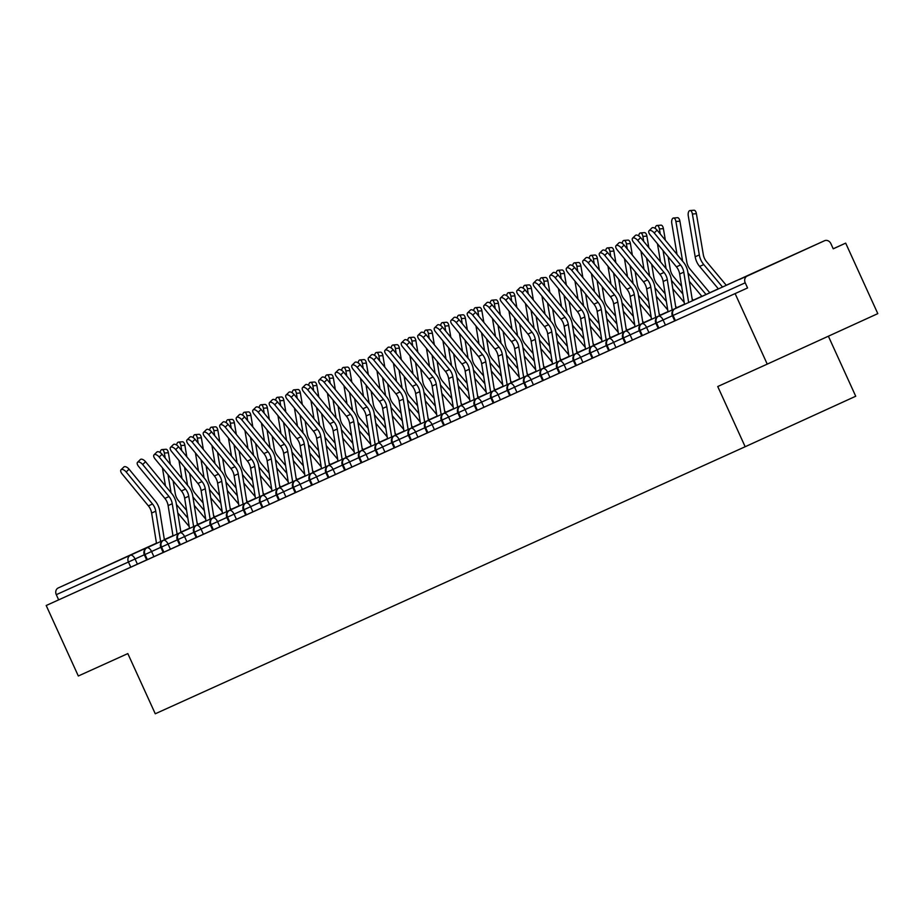 <?xml version="1.0" encoding="UTF-8"?>
<svg xmlns="http://www.w3.org/2000/svg" width="924" height="924" viewBox="0 0 924 924"><rect width="100%" height="100%" fill="white"/><g stroke="black" fill="none" stroke-linecap="round" stroke-linejoin="round"><path stroke-width="1.39" d="M739.546 279.452L786.209 258.166L739.546 279.452M100.127 568.918L146.789 547.632L100.127 568.918M735.123 293.636L767.243 364.125L877.8 313.629L845.679 243.127L833.217 248.775L830.895 243.659A5.301 4.562 65.6 0 0 824.554 240.725A5.301 4.562 65.6 0 0 824.543 240.725L747.158 276.08A5.301 4.562 65.6 0 0 745.218 282.802L747.562 287.953L46.2 605.509L78.321 675.998L127.824 653.591L155.267 713.778L745.171 446.731L855.728 396.234L828.378 336.209M146.673 559.909L130.792 567.163L128.436 562.011L56.295 594.675A5.301 4.562 -114.4 0 1 58.235 587.953L135.62 552.598A5.301 4.562 -114.4 0 1 135.632 552.598A5.301 4.562 -114.4 0 1 135.643 552.587L156.456 543.162L135.62 552.598M130.792 567.163L46.2 605.509M56.295 594.675L58.639 599.826M845.679 243.127L833.24 248.81M767.243 364.125L717.74 386.532L745.171 446.731M747.562 287.953L674.728 320.917L672.383 315.765L673.065 315.465L675.409 320.616M674.705 320.882L658.223 328.39L655.878 323.238L656.56 322.938L658.904 328.089M658.2 328.343L641.718 335.862L639.373 330.711L640.055 330.399L642.411 335.551M641.706 335.816L625.225 343.335L622.88 338.184L623.561 337.872L625.906 343.023M625.202 343.289L608.72 350.797L606.375 345.645L607.056 345.345L609.401 350.496M608.697 350.762L592.215 358.269L589.87 353.118L590.552 352.818L592.908 357.969M592.203 358.223L575.721 365.742L573.377 360.591L574.058 360.279L576.403 365.43M575.698 365.696L559.216 373.215L556.872 368.064L557.553 367.752L559.898 372.903M559.193 373.169L542.711 380.676L540.367 375.525L541.048 375.225L543.404 380.376M542.7 380.642L526.218 388.149L523.873 382.998L524.555 382.698L526.899 387.849M526.195 388.103L509.713 395.622L507.368 390.471L508.05 390.159L510.394 395.31M509.69 395.576L493.208 403.095L490.863 397.944L491.545 397.632L493.901 402.783M493.197 403.049L476.715 410.556L474.37 405.405L475.052 405.105L477.396 410.256M476.692 410.522L460.21 418.029L457.865 412.878L448.579 417.059L450.924 422.222L443.705 425.502L441.36 420.351L442.042 420.039L444.398 425.19M460.187 417.983L450.924 422.222M443.693 425.456L427.211 432.975L424.867 427.824L425.548 427.512L427.893 432.663M427.188 432.929L410.706 440.436L408.362 435.285L399.076 439.478L401.42 444.629L394.202 447.909L391.857 442.758L392.538 442.457L394.894 447.609M410.683 440.401L401.42 444.629M394.19 447.863L361.203 462.855L358.858 457.703L359.54 457.392L361.885 462.543M361.18 462.808L344.698 470.316L342.354 465.165L343.035 464.864L345.391 470.016M344.687 470.281L311.7 485.262L309.355 480.11L310.037 479.799L312.381 484.95M311.677 485.216L295.195 492.735L292.85 487.583L293.532 487.271L295.876 492.423M295.183 492.688L262.197 507.669L259.852 502.517L260.533 502.217L262.878 507.357M262.173 507.623L245.692 515.142L243.347 509.99L244.028 509.678L246.373 514.83M245.68 515.095L229.198 522.614L226.854 517.463L217.567 521.644L219.912 526.796L212.693 530.076L210.349 524.924L211.03 524.624L213.375 529.775M229.175 522.568L219.912 526.796M212.67 530.029L196.188 537.549L193.844 532.397L194.525 532.097L196.87 537.237M196.177 537.502L179.695 545.021L177.339 539.87L168.064 544.051L170.409 549.202L163.19 552.494L160.845 547.343L161.527 547.031L163.871 552.182M179.672 544.975L170.409 549.202M163.167 552.448L146.685 559.956L144.34 554.804L145.022 554.504L147.366 559.655M160.822 547.297L151.559 551.524A5.301 2.714 65.4 0 0 146.974 547.782A5.301 2.714 65.4 0 1 146.974 547.782L172.996 535.897L146.974 547.782A5.301 4.562 65.6 0 0 145.022 554.504L151.559 551.524L153.904 556.675M222.465 513.294L214.726 516.828L222.465 513.294M205.971 520.824L197.378 524.751L205.971 520.824M189.478 528.355L180.885 532.282L189.478 528.355M163.467 540.309L189.489 528.424L163.467 540.309A5.301 4.562 65.6 0 0 161.527 547.031L168.064 544.051A5.301 2.714 65.4 0 0 163.467 540.309L163.467 540.309A5.301 5.301 0 0 0 160.845 547.343M238.97 505.821L231.219 509.355L238.97 505.821M222.476 513.351L213.883 517.278L222.476 513.351M205.983 520.893L197.389 524.82L205.983 520.893M193.821 532.351L184.569 536.578A5.301 2.714 65.4 0 0 179.972 532.836L205.994 520.951L179.972 532.836A5.301 4.562 65.6 0 0 178.032 539.558L180.376 544.71M255.463 498.348L247.724 501.894L255.463 498.348M238.981 505.89L230.376 509.817L238.981 505.89M222.488 513.421L213.894 517.348L222.488 513.421M210.326 524.878L201.062 529.117A5.301 2.714 65.4 0 0 196.477 525.375A5.301 2.714 65.4 0 1 196.477 525.375L222.499 513.478L196.477 525.375A5.301 4.562 65.6 0 0 194.525 532.097L201.062 529.117L203.407 534.268M271.968 490.887L264.229 494.421L271.968 490.887M255.474 498.417L246.881 502.344L255.474 498.417M238.981 505.948L230.388 509.875L238.981 505.948M212.97 517.902L238.993 506.017L212.97 517.902A5.301 4.562 65.6 0 0 211.03 524.624L217.567 521.644A5.301 2.714 65.4 0 0 212.97 517.902L212.97 517.902A5.301 5.301 0 0 0 210.349 524.924M288.473 483.414L280.723 486.948L288.473 483.414M271.979 490.944L263.386 494.871L271.979 490.944M255.486 498.475L246.893 502.402L255.486 498.475M243.324 509.944L234.072 514.171A5.301 2.714 65.4 0 0 229.475 510.429L255.498 498.544L229.475 510.429A5.301 4.562 65.6 0 0 227.535 517.151L229.88 522.303M304.966 475.941L297.228 479.475L304.966 475.941M288.484 483.471L279.88 487.398L288.484 483.471M271.991 491.014L263.398 494.941L271.991 491.014M259.829 502.471L250.566 506.699A5.301 2.714 65.4 0 0 245.98 502.956A5.301 2.714 65.4 0 1 245.98 502.956L272.002 491.071L245.98 502.956A5.301 4.562 65.6 0 0 244.028 509.678L250.566 506.71L252.91 511.861M321.471 468.468L313.733 472.014L321.471 468.468M304.978 476.01L296.385 479.937L304.978 476.01M288.484 483.541L279.891 487.468L288.484 483.541M276.334 494.998L267.071 499.237A5.301 2.714 65.4 0 0 262.474 495.495L288.496 483.599L262.474 495.495A5.301 4.562 65.6 0 0 260.533 502.217L267.071 499.237L269.415 504.389M337.976 461.007L330.226 464.541L337.976 461.007M321.483 468.537L312.889 472.464L321.483 468.537M304.989 476.068L296.396 479.995L304.989 476.068M292.827 487.537L283.576 491.764A5.301 2.714 65.4 0 0 278.979 488.022L305.001 476.137L278.979 488.022A5.301 4.562 65.6 0 0 277.038 494.744L279.383 499.896M354.469 453.534L346.731 457.068L354.469 453.534M337.988 461.064L329.383 464.991L337.988 461.064M321.494 468.595L312.901 472.522L321.494 468.595M309.332 480.064L300.069 484.292A5.301 2.714 65.4 0 0 295.484 480.549A5.301 2.714 65.4 0 0 295.472 480.549L321.506 468.664L295.484 480.549A5.301 4.562 65.6 0 0 293.532 487.271L300.069 484.292L302.414 489.443M370.974 446.061L363.236 449.595L370.974 446.061M354.481 453.592L345.888 457.519L354.481 453.592M337.988 461.134L329.394 465.061L337.988 461.134M325.837 472.591L316.574 476.819A5.301 2.714 65.4 0 0 311.977 473.076A5.301 2.714 65.4 0 1 311.977 473.076L337.999 461.192L311.977 473.076A5.301 4.562 65.6 0 0 310.037 479.799L316.574 476.83L318.919 481.982M387.479 438.588L379.729 442.134L387.479 438.588M370.986 446.13L362.393 450.057L370.986 446.13M354.493 453.661L345.899 457.588L354.493 453.661M342.33 465.118L333.079 469.357A5.301 2.714 65.4 0 0 328.482 465.615L354.504 453.719L328.482 465.615A5.301 4.562 65.6 0 0 326.542 472.337L328.886 477.477M403.973 431.127L396.234 434.661L403.973 431.127M387.491 438.657L378.886 442.584L387.491 438.657M370.998 446.188L362.404 450.115L370.998 446.188M358.835 457.657L349.572 461.885A5.301 2.714 65.4 0 0 344.987 458.142A5.301 2.714 65.4 0 1 344.987 458.142L371.009 446.257L344.987 458.142A5.301 4.562 65.6 0 0 343.035 464.864L349.572 461.885L351.917 467.036M420.478 423.654L412.739 427.188L420.478 423.654M403.984 431.185L395.391 435.112L403.984 431.185M387.491 438.715L378.898 442.642L387.491 438.715M375.34 450.184L366.077 454.412A5.301 2.714 65.4 0 0 361.48 450.669L387.502 438.784L361.48 450.669A5.301 4.562 65.6 0 0 359.54 457.392L366.077 454.412L368.422 459.563M436.983 416.181L429.233 419.715L436.983 416.181M420.489 423.712L411.896 427.639L420.489 423.712M403.996 431.254L395.403 435.181L403.996 431.254M391.834 442.712L382.582 446.939A5.301 2.714 65.4 0 0 377.985 443.197A5.301 2.714 65.4 0 0 377.985 443.208L404.007 431.312L377.985 443.197A5.301 4.562 65.6 0 0 376.045 449.919L378.39 455.07M453.476 408.708L445.738 412.254L453.476 408.708M436.994 416.25L428.389 420.177L436.994 416.25M420.501 423.781L411.908 427.708L420.501 423.781M394.479 435.735L420.512 423.839L394.49 435.735A5.301 4.562 65.6 0 0 392.538 442.457L399.076 439.478A5.301 2.714 65.4 0 0 394.49 435.735A5.301 2.714 65.4 0 1 394.49 435.735A5.301 5.301 0 0 0 391.857 442.758M469.981 401.247L462.243 404.781L469.981 401.247M453.488 408.778L444.894 412.705L453.488 408.778M437.006 416.308L428.401 420.235L437.006 416.308M424.844 427.777L415.581 432.005A5.301 2.714 65.4 0 0 410.984 428.262L437.006 416.377L410.984 428.262A5.301 4.562 65.6 0 0 409.043 434.985L411.388 440.136M486.486 393.774L478.736 397.308L486.486 393.774M469.993 401.305L461.399 405.232L469.993 401.305M453.499 408.835L444.906 412.762L453.499 408.835M441.337 420.304L432.086 424.532A5.301 2.714 65.4 0 0 427.489 420.79L453.511 408.905L427.489 420.79A5.301 4.562 65.6 0 0 425.548 427.512L432.086 424.532L434.43 429.683M502.979 386.301L495.241 389.836L502.979 386.301M486.498 393.832L477.893 397.759L486.498 393.832M470.004 401.374L461.411 405.301L470.004 401.374M443.982 413.328L470.016 401.432L443.994 413.317A5.301 4.562 65.6 0 0 442.042 420.039L448.579 417.071A5.301 2.714 65.4 0 0 443.994 413.317A5.301 2.714 65.4 0 1 443.994 413.317A5.301 5.301 0 0 0 441.36 420.351M519.484 378.84L511.746 382.374L519.484 378.828M502.991 386.371L494.398 390.298L502.991 386.371M486.509 393.901L477.904 397.828L486.509 393.901M474.347 405.359L465.084 409.598A5.301 2.714 65.4 0 0 460.487 405.855L486.509 393.959L460.487 405.855A5.301 4.562 65.6 0 0 458.547 412.578L460.891 417.729M535.989 371.367L528.251 374.901L535.989 371.367M519.496 378.898L510.903 382.825L519.496 378.898M503.002 386.428L494.409 390.355L503.002 386.428M476.98 398.383A5.301 2.714 65.4 0 1 476.992 398.383L503.014 386.498L476.992 398.383A5.301 4.562 65.6 0 0 475.052 405.105L481.589 402.125L483.933 407.276M552.483 363.894L544.744 367.429L552.483 363.894M536.001 371.425L527.396 375.352L536.001 371.425M519.507 378.956L510.914 382.882L519.507 378.956M507.345 390.425L498.082 394.652A5.301 2.714 65.4 0 0 493.497 390.91A5.301 2.714 65.4 0 1 493.497 390.91A5.301 2.714 65.4 0 1 493.485 390.91L519.519 379.025L493.497 390.91A5.301 4.562 65.6 0 0 491.545 397.632L498.082 394.652L500.427 399.803M568.988 356.421L561.249 359.956L568.988 356.421M552.494 363.952L543.901 367.879L552.494 363.952M536.012 371.494L527.408 375.421L536.012 371.494M523.85 382.952L514.587 387.179A5.301 2.714 65.4 0 0 509.99 383.437A5.301 2.714 65.4 0 1 509.99 383.437A5.301 2.714 65.4 0 1 509.99 383.448L536.012 371.552L509.99 383.437A5.301 4.562 65.6 0 0 508.05 390.159L514.587 387.191L516.932 392.342M585.493 348.96L577.754 352.494L585.493 348.96M568.999 356.491L560.406 360.418L568.999 356.491M552.506 364.021L543.913 367.948L552.506 364.021M540.344 375.479L531.092 379.718A5.301 2.714 65.4 0 0 526.495 375.976L526.495 375.976A5.301 2.714 65.4 0 1 526.495 375.976L552.517 364.079L526.495 375.976A5.301 4.562 65.6 0 0 524.555 382.698L531.092 379.718L533.437 384.869M601.986 341.487L594.248 345.022L601.986 341.487M585.504 349.018L576.899 352.945L585.504 349.018M569.011 356.548L560.418 360.476L569.011 356.548M556.849 368.018L547.586 372.245A5.301 2.714 65.4 0 0 543 368.503A5.301 2.714 65.4 0 0 542.989 368.503L569.022 356.618L543 368.503A5.301 4.562 65.6 0 0 541.048 375.225L547.586 372.245L549.93 377.396M618.491 334.014L610.752 337.549L618.491 334.014M601.998 341.545L593.404 345.472L601.998 341.545M585.516 349.076L576.911 353.003L585.516 349.076M573.354 360.545L564.09 364.772A5.301 2.714 65.4 0 0 559.494 361.03L559.494 361.03A5.301 2.714 65.4 0 1 559.494 361.03L585.516 349.145L559.494 361.03A5.301 4.562 65.6 0 0 557.553 367.752L564.09 364.772L566.435 369.923M634.996 326.542L627.257 330.076L634.996 326.542M618.503 334.072L609.909 337.999L618.503 334.072M602.009 341.614L593.416 345.541L602.009 341.614M589.847 353.072L580.595 357.299A5.301 2.714 65.4 0 0 575.999 353.557A5.301 2.714 65.4 0 1 575.999 353.557A5.301 2.714 65.4 0 1 575.999 353.569L602.021 341.672L575.999 353.557A5.301 4.562 65.6 0 0 574.058 360.279L580.595 357.311L582.94 362.462M651.489 319.08L643.751 322.615L651.489 319.08M635.007 326.611L626.403 330.538L635.007 326.611M618.514 334.142L609.921 338.068L618.514 334.142M606.352 345.599L597.089 349.838A5.301 2.714 65.4 0 0 592.503 346.096A5.301 2.714 65.4 0 1 592.503 346.096L618.526 334.199L592.503 346.096A5.301 4.562 65.6 0 0 590.552 352.818L597.089 349.838L599.433 354.989M667.994 311.607L660.256 315.142L667.994 311.607M651.501 319.138L642.908 323.065L651.501 319.138M635.019 326.669L626.414 330.596L635.019 326.669M622.857 338.138L613.594 342.365A5.301 2.714 65.4 0 0 608.997 338.623L608.997 338.623A5.301 2.714 65.4 0 1 608.997 338.623L635.019 326.738L608.997 338.623A5.301 4.562 65.6 0 0 607.056 345.345L613.594 342.365L615.938 347.516M676.761 307.669L684.499 304.135L676.761 307.669L675.617 306.318M668.006 311.665L659.413 315.592L668.006 311.665M651.512 319.196L642.919 323.123L651.512 319.196M639.35 330.665L630.099 334.892A5.301 2.714 65.4 0 0 625.502 331.15L625.502 331.15A5.301 2.714 65.4 0 1 625.502 331.15L651.524 319.265L625.502 331.15A5.301 4.562 65.6 0 0 623.561 337.872L630.099 334.892L632.443 340.044M701.824 296.281L693.254 300.196L701.824 296.281M684.511 304.192L675.906 308.119L684.511 304.192M668.017 311.734L659.424 315.662L668.017 311.734M655.855 323.192L646.592 327.419A5.301 2.714 65.4 0 0 642.007 323.677A5.301 2.714 65.4 0 1 642.007 323.677L668.029 311.792L642.007 323.677A5.301 4.562 65.6 0 0 640.055 330.399L646.592 327.431L648.937 332.582M718.329 288.819L709.759 292.735L718.329 288.819M701.87 296.338L692.411 300.658L701.87 296.338M684.522 304.262L675.918 308.189L684.522 304.262M658.489 316.216A5.301 2.714 65.4 0 1 658.5 316.216L684.522 304.319L658.5 316.216A5.301 4.562 65.6 0 0 656.56 322.938L663.097 319.958L665.442 325.109M736.578 280.607L736.139 280.757A5.301 4.562 65.6 0 0 735.908 280.85L726.264 285.262L735.885 280.861A5.301 4.562 65.6 0 0 735.897 280.861L735.885 280.861A5.301 2.714 65.4 0 1 735.897 280.861A5.301 2.714 65.4 0 1 736.22 280.781M718.375 288.865L692.423 300.716L718.375 288.865M126.195 471.991A4.424 2.16 -134.4 0 0 121.032 469.773A4.424 2.16 -134.4 0 0 122.06 473.862L148.383 505.878L152.518 504.007L126.195 471.991L129.06 469.184L155.382 501.201A17.683 15.188 -114.4 0 1 159.748 510.903L164.391 539.824M121.032 469.773L123.897 466.966A4.424 2.16 45.6 0 1 129.06 469.184M160.626 541.545L155.752 511.191A13.086 11.238 65.6 0 0 152.518 504.007M156.502 543.428L151.628 513.051A13.086 11.238 65.6 0 0 148.383 505.878M161.943 449.584L165.939 449.26A4.424 2.16 85.3 0 1 168.364 452.725L164.368 453.06A4.424 2.16 -94.7 0 0 161.943 449.584A4.424 2.16 -94.7 0 0 160.164 452.529M198.267 524.347L197.089 522.938M186.602 510.383L178.563 500.773A13.086 11.238 -114.4 0 1 175.271 493.624L173.111 480.873M170.316 464.287L168.364 452.725M164.368 453.06L165.211 458.085M168.018 474.67L171.067 492.746M162.428 467.879L165.477 485.943M177.766 512.866L189.189 526.53M176.415 504.446L187.838 518.11M142.689 464.529A4.424 2.16 -134.4 0 0 137.537 462.3A4.424 2.16 -134.4 0 0 138.565 466.389L164.888 498.406L169.011 496.546L142.689 464.529L145.553 461.723L171.876 493.739A17.683 15.188 -114.4 0 1 176.253 503.43L180.896 532.351M137.537 462.3L140.402 459.494A4.424 2.16 45.6 0 1 145.553 461.723M177.119 534.072L172.245 503.719A13.086 11.238 65.6 0 0 169.011 496.546M173.007 535.955L168.122 505.59A13.086 11.238 65.6 0 0 164.888 498.406M159.194 457.057A4.424 2.16 -134.4 0 0 154.031 454.827A4.424 2.16 -134.4 0 0 155.07 458.928L181.393 490.944L185.516 489.073L159.194 457.057L162.058 454.25L188.38 486.267A17.683 15.188 -114.4 0 1 192.758 495.957L197.401 524.878M154.031 454.827L156.907 452.021A4.424 2.16 45.6 0 1 162.058 454.25M193.624 526.599L188.75 496.246A13.086 11.238 65.6 0 0 185.516 489.073M189.501 528.482L184.627 498.117A13.086 11.238 65.6 0 0 181.393 490.944M175.699 449.584A4.424 2.16 -134.4 0 0 170.536 447.355A4.424 2.16 -134.4 0 0 171.564 451.455L197.886 483.471L202.021 481.6L175.699 449.584L178.563 446.777L204.885 478.794A17.683 15.188 -114.4 0 1 209.251 488.496L213.894 517.405M170.536 447.355L173.4 444.548A4.424 2.16 45.6 0 1 178.563 446.777M210.129 519.138L205.255 488.773A13.086 11.238 65.6 0 0 202.021 481.6M206.006 521.021L201.132 490.644A13.086 11.238 65.6 0 0 197.886 483.471M192.192 442.111A4.424 2.16 -134.4 0 0 187.041 439.893A4.424 2.16 -134.4 0 0 188.069 443.982L214.391 475.999L218.514 474.127L192.192 442.111L195.056 439.304L221.379 471.321A17.683 15.188 -114.4 0 1 225.756 481.023L230.399 509.944M187.041 439.893L189.905 437.087A4.424 2.16 45.6 0 1 195.056 439.304M226.634 511.665L221.748 481.312A13.086 11.238 65.6 0 0 218.514 474.127M222.511 513.548L217.625 483.171A13.086 11.238 65.6 0 0 214.391 475.999M178.447 442.111L182.444 441.788A4.424 2.16 85.3 0 1 184.869 445.264L180.873 445.587A4.424 2.16 -94.7 0 0 178.447 442.111A4.424 2.16 -94.7 0 0 176.669 445.056M214.761 516.874L213.594 515.476M203.095 502.922L195.056 493.301A13.086 11.238 -114.4 0 1 191.765 486.151L189.616 473.4M186.821 456.814L184.869 445.264M180.873 445.587L181.716 450.623M184.511 467.197L187.572 485.273M178.933 460.406L181.982 478.482M194.271 505.393L205.694 519.057M192.92 496.973L204.343 510.637M194.941 434.65L198.937 434.315A4.424 2.16 85.3 0 1 201.363 437.791L197.366 438.115A4.424 2.16 -94.7 0 0 194.941 434.65A4.424 2.16 -94.7 0 0 193.174 437.583M231.266 509.413L230.088 508.004M219.6 495.449L211.561 485.828A13.086 11.238 -114.4 0 1 208.27 478.678L206.121 465.939M203.315 449.353L201.363 437.791M197.366 438.115L198.221 443.15M201.016 459.736L204.065 477.8M195.426 452.933L198.475 471.009M210.776 497.921L222.187 511.596M209.413 489.501L220.836 503.176M211.446 427.177L215.442 426.842A4.424 2.16 85.3 0 1 217.868 430.318L213.871 430.653A4.424 2.16 -94.7 0 0 211.446 427.177A4.424 2.16 -94.7 0 0 209.667 430.122M247.771 501.94L246.593 500.531M236.105 487.976L228.066 478.355A13.086 11.238 -114.4 0 1 224.775 471.205L222.615 458.466M219.82 441.88L217.868 430.318M213.871 430.653L214.715 435.678M217.521 452.263L220.57 470.339M211.931 445.46L214.98 463.536M227.269 490.459L238.692 504.123M225.918 482.039L237.341 495.703M227.951 419.704L231.947 419.381A4.424 2.16 85.3 0 1 234.373 422.846L230.376 423.18A4.424 2.16 -94.7 0 0 227.951 419.704A4.424 2.16 -94.7 0 0 226.172 422.649M264.264 494.467L263.097 493.058M252.599 480.503L244.56 470.894A13.086 11.238 -114.4 0 1 241.268 463.744L239.12 450.993M236.325 434.407L234.373 422.846M230.376 423.18L231.219 428.205M234.015 444.791L237.075 462.866M228.436 437.999L231.485 456.063M243.774 482.986L255.197 496.65M242.423 474.566L253.846 488.23M208.697 434.65A4.424 2.16 -134.4 0 0 203.534 432.42A4.424 2.16 -134.4 0 0 204.574 436.509L230.896 468.526L235.019 466.666L208.697 434.65L211.561 431.843L237.884 463.86A17.683 15.188 -114.4 0 1 242.261 473.55L246.904 502.471M203.534 432.42L206.41 429.614A4.424 2.16 45.6 0 1 211.561 431.843M243.127 504.192L238.253 473.839A13.086 11.238 65.6 0 0 235.019 466.666M239.004 506.075L234.13 475.71A13.086 11.238 65.6 0 0 230.896 468.526M244.444 412.231L248.44 411.908A4.424 2.16 85.3 0 1 250.866 415.384L246.87 415.708A4.424 2.16 -94.7 0 0 244.444 412.231A4.424 2.16 -94.7 0 0 242.677 415.176M280.769 486.994L279.591 485.597M269.103 473.042L261.065 463.421A13.086 11.238 -114.4 0 1 257.773 456.271L255.625 443.52M252.818 426.934L250.866 415.384M246.87 415.708L247.724 420.743M250.52 437.318L253.569 455.393M244.929 430.526L247.978 448.602M260.279 475.514L271.691 489.177M258.928 467.094L270.339 480.757M225.202 427.177A4.424 2.16 -134.4 0 0 220.039 424.948A4.424 2.16 -134.4 0 0 221.067 429.048L247.389 461.064L251.524 459.193L225.202 427.177L228.066 424.37L254.389 456.387A17.683 15.188 -114.4 0 1 258.755 466.077L263.398 494.998M220.039 424.948L222.903 422.141A4.424 2.16 45.6 0 1 228.066 424.37M259.632 496.719L254.758 466.366A13.086 11.238 65.6 0 0 251.524 459.193M255.509 498.602L250.635 468.237A13.086 11.238 65.6 0 0 247.389 461.064M241.695 419.704A4.424 2.16 -134.4 0 0 236.544 417.475A4.424 2.16 -134.4 0 0 237.572 421.575L263.894 453.592L268.018 451.721L241.695 419.704L244.56 416.897L270.882 448.914A17.683 15.188 -114.4 0 1 275.26 458.616L279.903 487.526M236.544 417.475L239.408 414.668A4.424 2.16 45.6 0 1 244.56 416.897M276.137 489.258L271.252 458.893A13.086 11.238 65.6 0 0 268.018 451.721M272.014 491.141L267.128 460.764A13.086 11.238 65.6 0 0 263.894 453.592M258.2 412.231A4.424 2.16 -134.4 0 0 253.037 410.013A4.424 2.16 -134.4 0 0 254.077 414.102L280.399 446.119L284.523 444.248L258.2 412.231L261.065 409.424L287.387 441.441A17.683 15.188 -114.4 0 1 291.765 451.143L296.408 480.064M253.037 410.013L255.913 407.207A4.424 2.16 45.6 0 1 261.065 409.424M292.631 481.785L287.757 451.432A13.086 11.238 65.6 0 0 284.523 444.248M288.507 483.668L283.633 453.291A13.086 11.238 65.6 0 0 280.399 446.119M274.705 404.77A4.424 2.16 -134.4 0 0 269.542 402.541A4.424 2.16 -134.4 0 0 270.57 406.629L296.893 438.646L301.028 436.786L274.705 404.77L277.57 401.963L303.892 433.98A17.683 15.188 -114.4 0 1 308.258 443.67L312.901 472.591M269.542 402.541L272.407 399.734A4.424 2.16 45.6 0 1 277.57 401.963M309.136 474.312L304.262 443.959A13.086 11.238 65.6 0 0 301.028 436.786M305.012 476.195L300.138 445.83A13.086 11.238 65.6 0 0 296.893 438.646M260.949 404.77L264.945 404.435A4.424 2.16 85.3 0 1 267.371 407.911L263.375 408.235A4.424 2.16 -94.7 0 0 260.949 404.77A4.424 2.16 -94.7 0 0 259.17 407.703M297.274 479.533L296.096 478.124M285.608 465.569L277.57 455.948A13.086 11.238 -114.4 0 1 274.278 448.798L272.118 436.059M269.323 419.473L267.371 407.911M263.375 408.235L264.218 413.271M267.024 429.856L270.074 447.921M261.434 423.053L264.483 441.129M276.773 468.041L288.196 481.716M275.421 459.621L286.844 473.296M277.454 397.297L281.45 396.962A4.424 2.16 85.3 0 1 283.876 400.438L279.88 400.773A4.424 2.16 -94.7 0 0 277.454 397.297A4.424 2.16 -94.7 0 0 275.675 400.242M313.767 472.06L312.601 470.651M302.102 458.096L294.063 448.475A13.086 11.238 -114.4 0 1 290.771 441.326L288.623 428.586M285.828 412L283.876 400.438M279.88 400.773L280.723 405.798M283.529 422.383L286.579 440.459M277.939 415.581L280.988 433.656M293.278 460.579L304.701 474.243M291.926 452.159L303.349 465.823M293.947 389.824L297.944 389.501A4.424 2.16 85.3 0 1 300.369 392.966L296.373 393.301A4.424 2.16 -94.7 0 0 293.947 389.824A4.424 2.16 -94.7 0 0 292.18 392.769M330.272 464.587L329.094 463.178M318.607 450.623L310.568 441.014A13.086 11.238 -114.4 0 1 307.276 433.864L305.128 421.113M302.321 404.527L300.369 392.966M296.373 393.301L297.228 398.325M300.023 414.911L303.072 432.986M294.433 408.119L297.482 426.183M309.783 453.107L321.194 466.77M308.431 444.687L319.843 458.35M310.452 382.351L314.449 382.028A4.424 2.16 85.3 0 1 316.874 385.504L312.878 385.828A4.424 2.16 -94.7 0 0 310.452 382.351A4.424 2.16 -94.7 0 0 308.674 385.296M346.777 457.114L345.599 455.717M335.112 443.162L327.073 433.541A13.086 11.238 -114.4 0 1 323.781 426.391L321.621 413.64M318.826 397.054L316.874 385.504M312.878 385.828L313.721 390.864M316.528 407.438L319.577 425.514M310.938 400.646L313.987 418.722M326.276 445.634L337.699 459.297M324.925 437.214L336.348 450.877M291.199 397.297A4.424 2.16 -134.4 0 0 286.047 395.068A4.424 2.16 -134.4 0 0 287.075 399.168L313.398 431.185L317.521 429.313L291.199 397.297L294.063 394.49L320.397 426.507A17.683 15.188 -114.4 0 1 324.763 436.197L329.406 465.118M286.047 395.068L288.912 392.261A4.424 2.16 45.6 0 1 294.063 394.49M325.641 466.839L320.755 436.486A13.086 11.238 65.6 0 0 317.521 429.313M321.517 468.722L316.632 438.357A13.086 11.238 65.6 0 0 313.398 431.185M307.704 389.824A4.424 2.16 -134.4 0 0 302.541 387.606A4.424 2.16 -134.4 0 0 303.58 391.695L329.903 423.712L334.026 421.841L307.704 389.824L310.568 387.017L336.89 419.034A17.683 15.188 -114.4 0 1 341.268 428.736L345.911 457.646M302.541 387.606L305.417 384.788A4.424 2.16 45.6 0 1 310.568 387.017M342.134 459.378L337.26 429.013A13.086 11.238 65.6 0 0 334.026 421.841M338.011 461.261L333.137 430.884A13.086 11.238 65.6 0 0 329.903 423.712M324.209 382.351A4.424 2.16 -134.4 0 0 319.046 380.134A4.424 2.16 -134.4 0 0 320.074 384.222L346.396 416.239L350.531 414.368L324.209 382.351L327.073 379.545L353.395 411.561A17.683 15.188 -114.4 0 1 357.761 421.263L362.404 450.184M319.046 380.134L321.91 377.327A4.424 2.16 45.6 0 1 327.073 379.545M358.639 451.905L353.765 421.552A13.086 11.238 65.6 0 0 350.531 414.368M354.516 453.788L349.642 423.411A13.086 11.238 65.6 0 0 346.396 416.239M340.702 374.89A4.424 2.16 -134.4 0 0 335.551 372.661A4.424 2.16 -134.4 0 0 336.579 376.749L362.901 408.766L367.024 406.907L340.702 374.89L343.566 372.083L369.9 404.1A17.683 15.188 -114.4 0 1 374.266 413.79L378.909 442.712M335.551 372.661L338.415 369.854A4.424 2.16 45.6 0 1 343.566 372.083M375.144 444.432L370.258 414.079A13.086 11.238 65.6 0 0 367.024 406.907M371.021 446.315L366.135 415.95A13.086 11.238 65.6 0 0 362.901 408.766M357.207 367.417A4.424 2.16 -134.4 0 0 352.056 365.188A4.424 2.16 -134.4 0 0 353.084 369.288L379.406 401.305L383.529 399.434L357.207 367.417L360.071 364.61L386.394 396.627A17.683 15.188 -114.4 0 1 390.771 406.317L395.414 435.239M352.056 365.188L354.92 362.381A4.424 2.16 45.6 0 1 360.071 364.61M391.637 436.96L386.763 406.606A13.086 11.238 65.6 0 0 383.529 399.434M387.514 438.842L382.64 408.477A13.086 11.238 65.6 0 0 379.406 401.305M326.957 374.89L330.954 374.555A4.424 2.16 85.3 0 1 333.379 378.031L329.383 378.355A4.424 2.16 -94.7 0 0 326.957 374.89A4.424 2.16 -94.7 0 0 325.179 377.824M363.271 449.653L362.104 448.244M351.605 435.689L343.566 426.068A13.086 11.238 -114.4 0 1 340.275 418.918L338.126 406.179M335.331 389.593L333.379 378.031M329.383 378.355L330.226 383.391M333.033 399.977L336.082 418.041M327.442 393.174L330.492 411.249M342.781 438.161L354.204 451.836M341.43 429.741L352.853 443.416M343.451 367.417L347.447 367.082A4.424 2.16 85.3 0 1 349.873 370.559L345.876 370.894A4.424 2.16 -94.7 0 0 343.451 367.417A4.424 2.16 -94.7 0 0 341.684 370.362M379.776 442.18L378.597 440.771M368.11 428.216L360.071 418.595A13.086 11.238 -114.4 0 1 356.779 411.446L354.631 398.706M351.825 382.12L349.873 370.559M345.876 370.894L346.731 375.918M349.526 392.504L352.575 410.579M343.936 385.701L346.997 403.776M359.286 430.7L370.697 444.363M357.934 422.28L369.346 435.943M359.956 359.944L363.952 359.621A4.424 2.16 85.3 0 1 366.378 363.086L362.381 363.421A4.424 2.16 -94.7 0 0 359.956 359.944A4.424 2.16 -94.7 0 0 358.177 362.889M396.281 434.707L395.102 433.298M384.615 420.743L376.576 411.134A13.086 11.238 -114.4 0 1 373.284 403.984L371.125 391.233M368.329 374.647L366.378 363.086M362.381 363.421L363.224 368.445M366.031 385.031L369.08 403.107M360.441 378.239L363.49 396.304M375.779 423.227L387.202 436.89M374.428 414.807L385.851 428.47M376.461 352.471L380.457 352.148A4.424 2.16 85.3 0 1 382.882 355.624L378.886 355.948A4.424 2.16 -94.7 0 0 376.461 352.471A4.424 2.16 -94.7 0 0 374.682 355.417M412.774 427.234L411.607 425.837M401.108 413.282L393.07 403.661A13.086 11.238 -114.4 0 1 389.778 396.512L387.63 383.76M384.834 367.186L382.882 355.624M378.886 355.948L379.729 360.984M382.536 377.558L385.585 395.634M376.946 370.767L379.995 388.842M392.284 415.754L403.707 429.417M390.933 407.334L402.356 420.998M392.954 345.01L396.95 344.675A4.424 2.16 85.3 0 1 399.376 348.152L395.38 348.475A4.424 2.16 -94.7 0 0 392.954 345.01A4.424 2.16 -94.7 0 0 391.187 347.944M429.279 419.773L428.101 418.364M417.613 405.809L409.575 396.188A13.086 11.238 -114.4 0 1 406.283 389.039L404.135 376.299M401.328 359.713L399.376 348.152M395.38 348.475L396.234 353.511M399.029 370.097L402.079 388.161M393.439 363.294L396.5 381.369M408.789 408.281L420.201 421.956M407.438 399.861L418.849 413.536M373.712 359.944A4.424 2.16 -134.4 0 0 368.549 357.727A4.424 2.16 -134.4 0 0 369.577 361.815L395.911 393.832L400.034 391.961L373.712 359.944L376.576 357.138L402.899 389.154A17.683 15.188 -114.4 0 1 407.265 398.856L411.919 427.766M368.549 357.727L371.413 354.908A4.424 2.16 45.6 0 1 376.576 357.138M408.142 429.498L403.268 399.133A13.086 11.238 65.6 0 0 400.034 391.961M404.019 431.381L399.145 401.004A13.086 11.238 65.6 0 0 395.911 393.832M409.459 337.537L413.455 337.202A4.424 2.16 85.3 0 1 415.881 340.679L411.885 341.014A4.424 2.16 -94.7 0 0 409.459 337.537A4.424 2.16 -94.7 0 0 407.68 340.482M445.784 412.3L444.606 410.891M434.118 398.336L426.079 388.715A13.086 11.238 -114.4 0 1 422.788 381.566L420.628 368.826M417.833 352.24L415.881 340.679M411.885 341.014L412.728 346.038M415.534 362.624L418.584 380.7M409.944 355.821L412.993 373.897M425.283 400.82L436.706 414.483M423.931 392.4L435.354 406.063M390.205 352.471A4.424 2.16 -134.4 0 0 385.054 350.254A4.424 2.16 -134.4 0 0 386.082 354.342L412.404 386.359L416.528 384.488L390.205 352.471L393.07 349.665L419.404 381.681A17.683 15.188 -114.4 0 1 423.769 391.383L428.413 420.304M385.054 350.254L387.918 347.447A4.424 2.16 45.6 0 1 393.07 349.665M424.647 422.025L419.762 391.672A13.086 11.238 65.6 0 0 416.528 384.488M420.524 423.908L415.638 393.532A13.086 11.238 65.6 0 0 412.404 386.359M425.964 330.064L429.96 329.741A4.424 2.16 85.3 0 1 432.386 333.206L428.389 333.541A4.424 2.16 -94.7 0 0 425.964 330.064A4.424 2.16 -94.7 0 0 424.185 333.01M462.277 404.827L461.111 403.418M450.612 390.864L442.573 381.254A13.086 11.238 -114.4 0 1 439.281 374.104L437.133 361.353M434.338 344.767L432.386 333.206M428.389 333.541L429.233 338.565M432.039 355.151L435.089 373.227M426.449 348.36L429.498 366.424M441.788 393.347L453.21 407.01M440.436 384.927L451.859 398.591M406.71 345.01A4.424 2.16 -134.4 0 0 401.559 342.781A4.424 2.16 -134.4 0 0 402.587 346.87L428.909 378.886L433.033 377.027L406.71 345.01L409.575 342.203L435.897 374.22A17.683 15.188 -114.4 0 1 440.274 383.91L444.918 412.832M401.559 342.781L404.423 339.974A4.424 2.16 45.6 0 1 409.575 342.203M441.141 414.553L436.267 384.199A13.086 11.238 65.6 0 0 433.033 377.027M437.017 416.435L432.143 386.07A13.086 11.238 65.6 0 0 428.909 378.886M442.457 322.591L446.454 322.268A4.424 2.16 85.3 0 1 448.879 325.745L444.883 326.068A4.424 2.16 -94.7 0 0 442.457 322.591A4.424 2.16 -94.7 0 0 440.69 325.537M478.782 397.355L477.604 395.957M467.117 383.402L459.078 373.781A13.086 11.238 -114.4 0 1 455.786 366.632L453.638 353.88M450.831 337.306L448.879 325.745M444.883 326.068L445.738 331.104M448.533 347.678L451.582 365.754M442.942 340.887L446.003 358.962M458.292 385.874L469.704 399.549M456.941 377.454L468.353 391.118M423.215 337.537A4.424 2.16 -134.4 0 0 418.052 335.308A4.424 2.16 -134.4 0 0 419.08 339.408L445.414 371.425L449.538 369.554L423.215 337.537L426.079 334.731L452.402 366.747A17.683 15.188 -114.4 0 1 456.768 376.438L461.423 405.359M418.052 335.308L420.917 332.501A4.424 2.16 45.6 0 1 426.079 334.731M457.646 407.08L452.772 376.726A13.086 11.238 65.6 0 0 449.538 369.554M453.522 408.962L448.648 378.597A13.086 11.238 65.6 0 0 445.414 371.425M458.962 315.13L462.959 314.795A4.424 2.16 85.3 0 1 465.384 318.272L461.388 318.595A4.424 2.16 -94.7 0 0 458.962 315.13A4.424 2.16 -94.7 0 0 457.184 318.064M495.287 389.893L494.109 388.484M483.622 375.929L475.583 366.308A13.086 11.238 -114.4 0 1 472.291 359.159L470.131 346.419M467.336 329.833L465.384 318.272M461.388 318.595L462.231 323.631M465.038 340.217L468.087 358.281M459.447 333.414L462.497 351.49M474.786 378.413L486.209 392.076M473.434 369.981L484.857 383.656M439.709 330.064A4.424 2.16 -134.4 0 0 434.557 327.847A4.424 2.16 -134.4 0 0 435.585 331.935L461.908 363.952L466.031 362.081L439.709 330.064L442.573 327.258L468.907 359.274A17.683 15.188 -114.4 0 1 473.273 368.976L477.916 397.886M434.557 327.847L437.422 325.029A4.424 2.16 45.6 0 1 442.573 327.258M474.151 399.618L469.276 369.253A13.086 11.238 65.6 0 0 466.031 362.081M470.027 401.501L465.142 371.125A13.086 11.238 65.6 0 0 461.908 363.952M475.467 307.657L479.464 307.334A4.424 2.16 85.3 0 1 481.889 310.799L477.893 311.134A4.424 2.16 -94.7 0 0 475.467 307.657A4.424 2.16 -94.7 0 0 473.689 310.603M511.781 382.421L510.614 381.011M500.115 368.457L492.076 358.835A13.086 11.238 -114.4 0 1 488.784 351.686L486.636 338.946M483.841 322.361L481.889 310.799M477.893 311.134L478.736 316.158M481.543 332.744L484.592 350.82M475.952 325.941L479.002 344.017M491.291 370.94L502.714 384.603M489.939 362.52L501.362 376.183M456.213 322.591A4.424 2.16 -134.4 0 0 451.062 320.374A4.424 2.16 -134.4 0 0 452.09 324.463L478.413 356.479L482.536 354.608L456.213 322.591L459.078 319.785L485.4 351.801A17.683 15.188 -114.4 0 1 489.778 361.503L494.421 390.425M451.062 320.374L453.927 317.567A4.424 2.16 45.6 0 1 459.078 319.785M490.644 392.146L485.77 361.792A13.086 11.238 65.6 0 0 482.536 354.608M486.521 394.028L481.647 363.652A13.086 11.238 65.6 0 0 478.413 356.479M491.961 300.184L495.957 299.861A4.424 2.16 85.3 0 1 498.382 303.326L494.386 303.661A4.424 2.16 -94.7 0 0 491.961 300.184A4.424 2.16 -94.7 0 0 490.194 303.13M528.285 374.948L527.107 373.539M516.62 360.984L508.581 351.374A13.086 11.238 -114.4 0 1 505.289 344.225L503.141 331.473M500.334 314.888L498.382 303.326M494.386 303.661L495.241 308.685M498.036 325.271L501.085 343.347M492.446 318.48L495.507 336.544M507.796 363.467L519.207 377.131M506.444 355.047L517.856 368.711M472.718 315.13A4.424 2.16 -134.4 0 0 467.556 312.901A4.424 2.16 -134.4 0 0 468.584 316.99L494.918 349.006L499.041 347.147L472.718 315.13L475.583 312.324L501.905 344.34A17.683 15.188 -114.4 0 1 506.271 354.031L510.926 382.952M467.556 312.901L470.42 310.094A4.424 2.16 45.6 0 1 475.583 312.324M507.149 384.673L502.275 354.319A13.086 11.238 65.6 0 0 499.041 347.147M503.026 386.555L498.151 356.19A13.086 11.238 65.6 0 0 494.918 349.006M508.466 292.712L512.462 292.388A4.424 2.16 85.3 0 1 514.887 295.865L510.891 296.188A4.424 2.16 -94.7 0 0 508.466 292.712A4.424 2.16 -94.7 0 0 506.687 295.657M544.79 367.475L543.612 366.077M533.125 353.522L525.086 343.901A13.086 11.238 -114.4 0 1 521.794 336.752L519.635 324.001M516.839 307.426L514.887 295.865M510.891 296.188L511.734 301.224M514.541 317.798L517.59 335.874M508.951 311.007L512 329.083M524.289 355.994L535.712 369.669M522.938 347.574L534.361 361.238M489.212 307.657A4.424 2.16 -134.4 0 0 484.061 305.428A4.424 2.16 -134.4 0 0 485.088 309.528L511.411 341.545L515.534 339.674L489.212 307.657L492.088 304.851L518.41 336.867A17.683 15.188 -114.4 0 1 522.776 346.558L527.419 375.479M484.061 305.428L486.925 302.622A4.424 2.16 45.6 0 1 492.088 304.851M523.654 377.2L518.78 346.847A13.086 11.238 65.6 0 0 515.534 339.674M519.531 379.083L514.645 348.718A13.086 11.238 65.6 0 0 511.411 341.545M524.971 285.25L528.967 284.915A4.424 2.16 85.3 0 1 531.392 288.392L527.396 288.715A4.424 2.16 -94.7 0 0 524.971 285.25A4.424 2.16 -94.7 0 0 523.192 288.184M561.284 360.014L560.117 358.604M549.618 346.05L541.579 336.428A13.086 11.238 -114.4 0 1 538.288 329.279L536.139 316.539M533.344 299.954L531.392 288.392M527.396 288.715L528.239 293.751M531.046 310.337L534.095 328.401M525.456 303.534L528.505 321.61M540.794 348.533L552.217 362.196M539.443 340.101L550.866 353.776M505.717 300.184A4.424 2.16 -134.4 0 0 500.565 297.967A4.424 2.16 -134.4 0 0 501.593 302.056L527.916 334.072L532.039 332.201L505.717 300.184L508.581 297.378L534.904 329.394A17.683 15.188 -114.4 0 1 539.281 339.096L543.924 368.006M500.565 297.967L503.43 295.149A4.424 2.16 45.6 0 1 508.581 297.378M540.147 369.739L535.273 339.374A13.086 11.238 65.6 0 0 532.039 332.201M536.024 371.621L531.15 341.245A13.086 11.238 65.6 0 0 527.916 334.072M541.464 277.778L545.46 277.454A4.424 2.16 85.3 0 1 547.886 280.919L543.889 281.254A4.424 2.16 -94.7 0 0 541.464 277.778A4.424 2.16 -94.7 0 0 539.697 280.723M577.789 352.541L576.611 351.132M566.123 338.577L558.084 328.956A13.086 11.238 -114.4 0 1 554.793 321.806L552.644 309.066M549.838 292.481L547.886 280.919M543.889 281.254L544.744 286.278M547.539 302.864L550.588 320.94M541.949 296.061L545.01 314.137M557.299 341.06L568.71 354.724M555.948 332.64L567.359 346.304M522.222 292.712A4.424 2.16 -134.4 0 0 517.059 290.494A4.424 2.16 -134.4 0 0 518.087 294.583L544.421 326.599L548.544 324.728L522.222 292.712L525.086 289.905L551.409 321.922A17.683 15.188 -114.4 0 1 555.774 331.624L560.429 360.545M517.059 290.494L519.923 287.687A4.424 2.16 45.6 0 1 525.086 289.905M556.652 362.266L551.778 331.912A13.086 11.238 65.6 0 0 548.544 324.728M552.529 364.148L547.655 333.772A13.086 11.238 65.6 0 0 544.421 326.599M557.969 270.305L561.965 269.981A4.424 2.16 85.3 0 1 564.391 273.446L560.394 273.781A4.424 2.16 -94.7 0 0 557.969 270.305A4.424 2.16 -94.7 0 0 556.19 273.25M594.294 345.068L593.116 343.659M582.628 331.104L574.589 321.494A13.086 11.238 -114.4 0 1 571.298 314.345L569.138 301.594M566.343 285.008L564.391 273.446M560.394 273.781L561.249 278.805M564.044 295.391L567.093 313.467M558.454 288.6L561.503 306.664M573.792 333.587L585.215 347.251M572.441 325.167L583.864 338.831M538.715 285.25A4.424 2.16 -134.4 0 0 533.564 283.021A4.424 2.16 -134.4 0 0 534.592 287.11L560.914 319.127L565.038 317.267L538.715 285.25L541.591 282.444L567.913 314.46A17.683 15.188 -114.4 0 1 572.279 324.151L576.923 353.072M533.564 283.021L536.428 280.215A4.424 2.16 45.6 0 1 541.591 282.444M573.157 354.793L568.283 324.44A13.086 11.238 65.6 0 0 565.038 317.267M569.034 356.676L564.148 326.311A13.086 11.238 65.6 0 0 560.914 319.127M574.474 262.832L578.47 262.508A4.424 2.16 85.3 0 1 580.896 265.985L576.899 266.308A4.424 2.16 -94.7 0 0 574.474 262.832A4.424 2.16 -94.7 0 0 572.695 265.777M610.787 337.595L609.621 336.197M599.122 323.643L591.083 314.021A13.086 11.238 -114.4 0 1 587.791 306.872L585.643 294.121M582.848 277.547L580.896 265.985M576.899 266.308L577.743 271.344M580.549 287.918L583.598 305.994M574.959 281.127L578.008 299.203M590.297 326.114L601.72 339.789M588.946 317.694L600.369 331.358M555.22 277.778A4.424 2.16 -134.4 0 0 550.069 275.548A4.424 2.16 -134.4 0 0 551.097 279.649L577.419 311.665L581.543 309.794L555.22 277.778L558.084 274.971L584.407 306.987A17.683 15.188 -114.4 0 1 588.784 316.678L593.427 345.599M550.069 275.548L552.933 272.742A4.424 2.16 45.6 0 1 558.084 274.971M589.651 347.32L584.777 316.967A13.086 11.238 65.6 0 0 581.543 309.794M585.527 349.203L580.653 318.838A13.086 11.238 65.6 0 0 577.419 311.665M590.967 255.37L594.975 255.036A4.424 2.16 85.3 0 1 597.389 258.512L593.393 258.836A4.424 2.16 -94.7 0 0 590.967 255.37A4.424 2.16 -94.7 0 0 589.2 258.304M627.292 330.134L626.114 328.725M615.627 316.17L607.588 306.549A13.086 11.238 -114.4 0 1 604.296 299.399L602.148 286.659M599.341 270.074L597.389 258.512M593.393 258.836L594.248 263.871M597.043 280.457L600.092 298.521M591.452 273.654L594.513 291.73M606.802 318.653L618.214 332.317M605.451 310.221L616.862 323.897M571.725 270.305A4.424 2.16 -134.4 0 0 566.562 268.087A4.424 2.16 -134.4 0 0 567.602 272.176L593.924 304.192L598.047 302.321L571.725 270.305L574.589 267.498L600.912 299.515A17.683 15.188 -114.4 0 1 605.278 309.217L609.932 338.126M566.562 268.087L569.427 265.269A4.424 2.16 45.6 0 1 574.589 267.498M606.156 339.859L601.281 309.494A13.086 11.238 65.6 0 0 598.047 302.321M602.032 341.741L597.158 311.365A13.086 11.238 65.6 0 0 593.924 304.192M607.472 247.898L611.469 247.574A4.424 2.16 85.3 0 1 613.894 251.039L609.898 251.374A4.424 2.16 -94.7 0 0 607.472 247.898A4.424 2.16 -94.7 0 0 605.694 250.843M643.797 322.661L642.619 321.252M632.131 308.697L624.093 299.076A13.086 11.238 -114.4 0 1 620.801 291.926L618.641 279.187M615.846 262.601L613.894 251.039M609.898 251.374L610.752 256.398M613.548 272.984L616.597 291.06M607.957 266.193L611.007 284.257M623.296 311.18L634.719 324.844M621.944 302.76L633.367 316.424M588.218 262.832A4.424 2.16 -134.4 0 0 583.067 260.614A4.424 2.16 -134.4 0 0 584.095 264.703L610.418 296.719L614.541 294.848L588.218 262.832L591.094 260.025L617.417 292.042A17.683 15.188 -114.4 0 1 621.783 301.744L626.426 330.665M583.067 260.614L585.932 257.808A4.424 2.16 45.6 0 1 591.094 260.025M622.661 332.386L617.786 302.033A13.086 11.238 65.6 0 0 614.541 294.848M618.537 334.269L613.651 303.892A13.086 11.238 65.6 0 0 610.418 296.719M623.977 240.425L627.974 240.101A4.424 2.16 85.3 0 1 630.399 243.566L626.403 243.901A4.424 2.16 -94.7 0 0 623.977 240.425A4.424 2.16 -94.7 0 0 622.199 243.37M660.29 315.188L659.124 313.779M648.625 301.236L640.586 291.614A13.086 11.238 -114.4 0 1 637.294 284.465L635.146 271.714M632.351 255.128L630.399 243.566M626.403 243.901L627.246 248.926M630.053 265.511L633.102 283.587M624.462 258.72L627.511 276.784M639.801 303.707L651.224 317.371M638.449 295.287L649.872 308.951M604.723 255.37A4.424 2.16 -134.4 0 0 599.572 253.141A4.424 2.16 -134.4 0 0 600.6 257.23L626.922 289.247L631.046 287.387L604.723 255.37L607.588 252.564L633.91 284.58A17.683 15.188 -114.4 0 1 638.288 294.271L642.931 323.192M599.572 253.141L602.436 250.335A4.424 2.16 45.6 0 1 607.588 252.564M639.154 324.913L634.28 294.56A13.086 11.238 65.6 0 0 631.046 287.387M635.031 326.796L630.156 296.431A13.086 11.238 65.6 0 0 626.922 289.247M640.471 232.952L644.478 232.629A4.424 2.16 85.3 0 1 646.892 236.105L642.896 236.428A4.424 2.16 -94.7 0 0 640.471 232.952A4.424 2.16 -94.7 0 0 638.703 235.897M665.13 293.763L657.091 284.142A13.086 11.238 -114.4 0 1 653.799 276.992L651.651 264.241M648.844 247.667L646.892 236.105M642.896 236.428L643.751 241.464M646.546 258.039L649.595 276.114M640.956 251.247L644.016 269.323M656.306 296.234L667.717 309.91M654.954 287.814L666.366 301.478M621.228 247.898A4.424 2.16 -134.4 0 0 616.065 245.668A4.424 2.16 -134.4 0 0 617.105 249.769L643.427 281.785L647.551 279.914L621.228 247.898L624.093 245.091L650.415 277.108A17.683 15.188 -114.4 0 1 654.781 286.798L659.436 315.719M616.065 245.668L618.93 242.862A4.424 2.16 45.6 0 1 624.093 245.091M655.659 317.44L650.785 287.087A13.086 11.238 65.6 0 0 647.551 279.914M651.536 319.323L646.661 288.958A13.086 11.238 65.6 0 0 643.427 281.785M656.976 225.491L660.972 225.156A4.424 2.16 85.3 0 1 663.397 228.632L659.401 228.956A4.424 2.16 -94.7 0 0 656.976 225.491A4.424 2.16 -94.7 0 0 655.197 228.424M693.3 300.254L692.122 298.845M681.635 286.29L673.596 276.669A13.086 11.238 -114.4 0 1 670.304 269.519L668.144 256.78M665.349 240.194L663.397 228.632M659.401 228.956L660.256 233.991M663.051 250.577L666.1 268.641M657.461 243.774L660.51 261.85M672.799 288.773L684.222 302.437M671.448 280.342L682.871 294.017M637.722 240.425A4.424 2.16 -134.4 0 0 632.57 238.207A4.424 2.16 -134.4 0 0 633.598 242.296L659.921 274.312L664.044 272.441L637.722 240.425L640.598 237.618L666.92 269.635A17.683 15.188 -114.4 0 1 671.286 279.337L675.929 308.246M632.57 238.207L635.435 235.389A4.424 2.16 45.6 0 1 640.598 237.618M672.164 309.979L667.29 279.614A13.086 11.238 65.6 0 0 664.044 272.441M668.04 311.862L663.155 281.485A13.086 11.238 65.6 0 0 659.921 274.312M673.481 218.018L677.477 217.694A4.424 2.16 85.3 0 1 679.902 221.159L675.906 221.494A4.424 2.16 -94.7 0 0 673.481 218.018A4.424 2.16 -94.7 0 0 671.783 223.354L677.015 254.377M709.794 292.781L690.089 269.196A13.086 11.238 -114.4 0 1 686.798 262.046L679.902 221.159M675.906 221.494L682.605 261.18M689.304 281.3L701.917 296.385M687.953 272.88L706.028 294.502M654.227 232.952A4.424 2.16 -134.4 0 0 649.075 230.734A4.424 2.16 -134.4 0 0 650.103 234.823L676.426 266.84L680.549 264.969L654.227 232.952L657.091 230.145L683.414 262.162A17.683 15.188 -114.4 0 1 687.791 271.864L692.434 300.785M649.075 230.734L651.94 227.928A4.424 2.16 45.6 0 1 657.091 230.145M688.657 302.506L683.783 272.153A13.086 11.238 65.6 0 0 680.549 264.969M684.534 304.389L679.66 274.012A13.086 11.238 65.6 0 0 676.426 266.84M689.974 210.545L693.982 210.222A4.424 2.16 85.3 0 1 696.396 213.687L692.399 214.022A4.424 2.16 -94.7 0 0 689.974 210.545A4.424 2.16 -94.7 0 0 688.276 215.893L695.183 256.78A17.683 15.188 65.6 0 0 699.63 266.435L718.41 288.912M726.299 285.308L706.594 261.735A13.086 11.238 -114.4 0 1 703.303 254.585L696.396 213.687M692.399 214.022L699.306 254.909A17.683 15.188 65.6 0 0 703.753 264.564L722.522 287.029M58.235 587.953L156.491 543.358M164.391 539.755L172.984 535.828M180.873 532.224L189.478 528.297M198.221 524.301L205.96 520.766M205.96 520.755L198.198 524.266L205.96 520.755M189.466 528.228L180.861 532.12L189.466 528.228M172.961 535.701L164.357 539.593L172.961 535.701M144.317 554.77L128.436 562.011A5.301 4.562 -114.4 0 1 130.388 555.289A5.301 2.714 65.4 0 1 135.066 558.997L137.41 564.148M745.218 282.802L673.065 315.465A5.301 4.562 65.6 0 1 675.005 308.743L675.005 308.743A5.301 2.714 65.4 0 1 675.005 308.743L752.39 273.388A5.301 2.714 65.4 0 1 752.39 273.388A5.301 4.562 65.6 0 1 752.402 273.388A5.301 4.562 65.6 0 0 752.402 273.388L824.554 240.725L747.158 276.08M184.569 536.578L186.914 541.741M229.475 510.429A5.301 5.301 0 0 0 226.854 517.463L234.061 514.171L236.417 519.323M278.979 488.022A5.301 5.301 0 0 0 276.357 495.045L283.576 491.764L285.92 496.916M328.482 465.615A5.301 5.301 0 0 0 325.86 472.638L333.079 469.357L335.424 474.509M377.985 443.208A5.301 5.301 0 0 0 375.363 450.231L382.582 446.95L384.927 452.102M410.984 428.262A5.301 5.301 0 0 0 408.362 435.285L415.581 432.005L417.925 437.156M460.487 405.855A5.301 5.301 0 0 0 457.865 412.878L465.084 409.598L467.428 414.749M490.84 397.898L481.589 402.125A5.301 2.714 65.4 0 0 476.992 398.383L476.992 398.383A5.301 5.301 0 0 0 474.37 405.405M672.36 315.719L663.097 319.958A5.301 2.714 65.4 0 0 658.5 316.216L658.5 316.216A5.301 5.301 0 0 0 655.878 323.238M179.972 532.836A5.301 5.301 0 0 0 177.339 539.87L184.557 536.59M151.628 513.051L155.752 511.191M168.122 505.59L172.245 503.719M184.627 498.117L188.75 496.246M201.132 490.644L205.255 488.773M217.625 483.171L221.748 481.312M234.13 475.71L238.253 473.839M250.635 468.237L254.758 466.366M267.128 460.764L271.252 458.893M283.633 453.291L287.757 451.432M300.138 445.83L304.262 443.959M316.632 438.357L320.755 436.486M333.137 430.884L337.26 429.013M349.642 423.411L353.765 421.552M366.135 415.95L370.258 414.079M382.64 408.477L386.763 406.606M399.145 401.004L403.268 399.133M415.638 393.532L419.762 391.672M432.143 386.07L436.267 384.199M448.648 378.597L452.772 376.726M465.142 371.125L469.276 369.253M481.647 363.652L485.77 361.792M498.151 356.19L502.275 354.319M514.645 348.718L518.78 346.847M531.15 341.245L535.273 339.374M547.655 333.772L551.778 331.912M564.148 326.311L568.283 324.44M580.653 318.838L584.777 316.967M597.158 311.365L601.281 309.494M613.651 303.892L617.786 302.033M630.156 296.431L634.28 294.56M646.661 288.958L650.785 287.087M663.155 281.485L667.29 279.614M679.66 274.012L683.783 272.153M699.306 254.909L695.183 256.78M703.753 264.564L699.63 266.435M146.962 547.782A5.301 5.301 0 0 0 144.34 554.804M196.465 525.375A5.301 5.301 0 0 0 193.844 532.397M245.969 502.956A5.301 5.301 0 0 0 243.347 509.99M262.474 495.495A5.301 5.301 0 0 0 259.852 502.517M276.357 495.045L278.702 500.196M295.472 480.549A5.301 5.301 0 0 0 292.85 487.583M311.977 473.088A5.301 5.301 0 0 0 309.355 480.11M325.86 472.638L328.205 477.789M344.975 458.142A5.301 5.301 0 0 0 342.354 465.165M361.48 450.669A5.301 5.301 0 0 0 358.858 457.703M375.363 450.231L377.708 455.382M427.489 420.79A5.301 5.301 0 0 0 424.867 427.824M493.485 390.91A5.301 5.301 0 0 0 490.863 397.944M509.99 383.448A5.301 5.301 0 0 0 507.368 390.471M526.495 375.976A5.301 5.301 0 0 0 523.873 382.998M542.989 368.503A5.301 5.301 0 0 0 540.367 375.525M559.494 361.03A5.301 5.301 0 0 0 556.872 368.064M575.999 353.569A5.301 5.301 0 0 0 573.377 360.591M592.492 346.096A5.301 5.301 0 0 0 589.87 353.118M608.997 338.623A5.301 5.301 0 0 0 606.375 345.645M625.502 331.15A5.301 5.301 0 0 0 622.88 338.184M641.995 323.689A5.301 5.301 0 0 0 639.373 330.711M675.005 308.743A5.301 5.301 0 0 0 672.383 315.765"/></g></svg>
